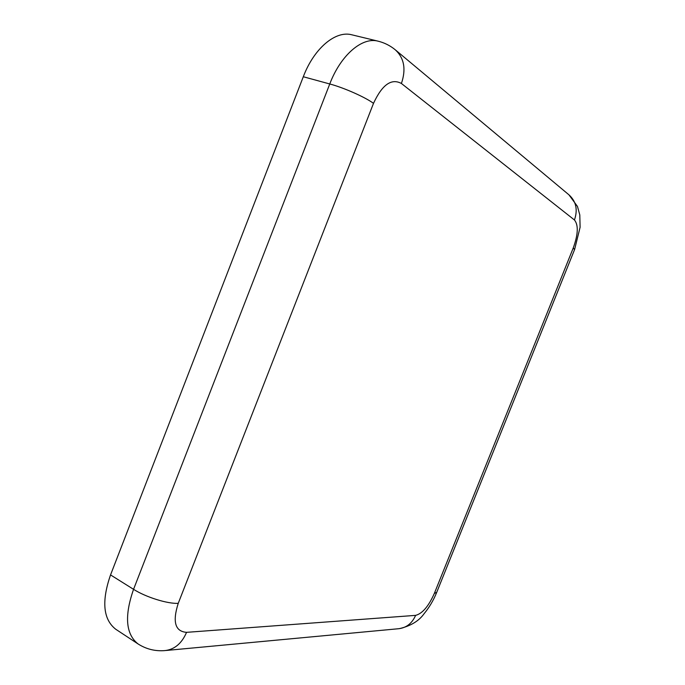 <?xml version="1.0" encoding="UTF-8"?>
<svg xmlns="http://www.w3.org/2000/svg" width="685" height="685" viewBox="0 0 685 685"><rect width="100%" height="100%" fill="white"/><g stroke="black" fill="none" stroke-linecap="round" stroke-linejoin="round"><path stroke-width="1.03" d="M303.301 76.746L110.542 574.921L133.558 589.323L329.759 83.972L303.301 76.746C314.03 48.284 335.607 30.286 351.833 34.807L378.111 41.177C362.194 36.725 340.693 55.091 329.759 83.972C343.956 87.748 365.276 97.219 373.505 103.349L178.237 603.339C172.346 621.809 175.12 631.476 186.56 632.341L415.624 615.37C422.38 613.597 428.622 606.268 434.358 593.381L573.259 247.953C578.174 234.356 578.56 225.023 574.441 219.971L401.41 83.476C391.443 78.073 382.144 84.692 373.505 103.349M186.56 632.341C181.799 643.438 174.564 649.526 164.862 650.596C155.187 651.375 146.273 649.166 138.113 643.977L115.756 629.258C103.161 619.428 101.423 601.31 110.542 574.921M138.113 643.977C125.766 634.293 124.25 616.072 133.558 589.323C145.819 597.174 167.611 603.964 178.237 603.339M165.941 650.493L398.482 628.736C406.342 627.871 412.053 623.418 415.624 615.37M434.358 593.381L436.705 592.379L574.569 249.605L573.259 247.953M574.441 219.971C577.969 209.73 576.128 201.339 568.935 194.814L395.844 50.27M401.41 83.476C406.256 69.202 404.184 57.951 395.194 49.731C390.142 45.604 384.448 42.744 378.111 41.177M399.364 628.65C410.692 625.979 418.946 620.995 424.118 613.683C429.272 607.424 433.451 600.377 436.645 592.534M574.604 249.52L580.101 227.274L579.801 214.944L577.464 206.433L568.935 194.814"/></g></svg>
